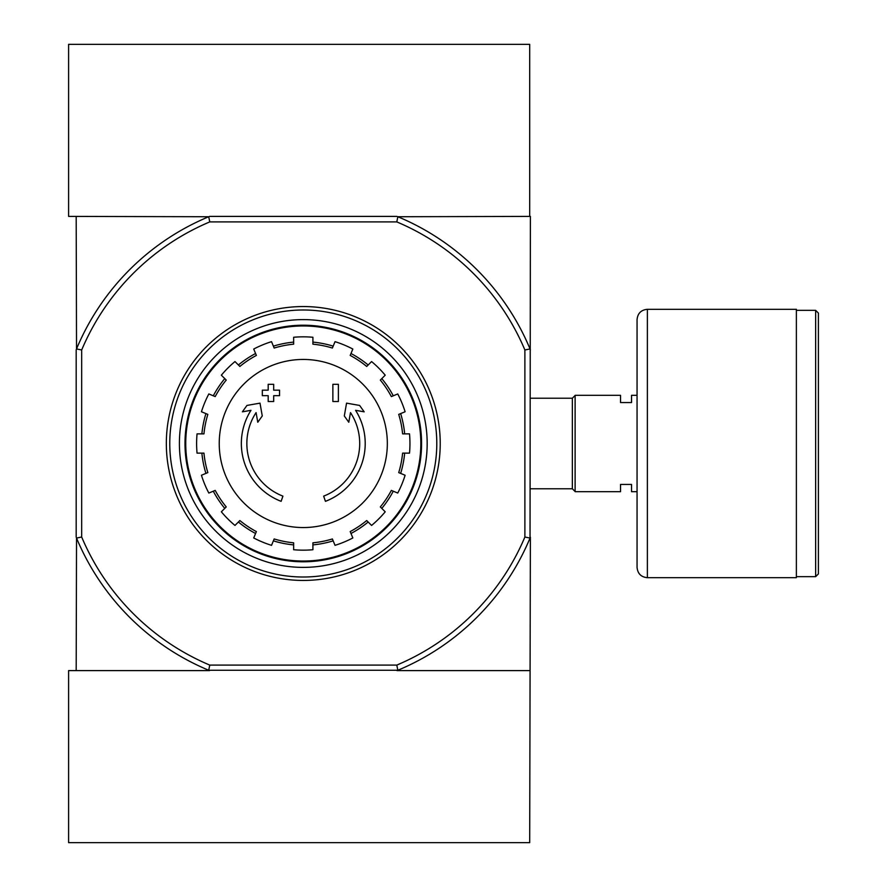 <?xml version="1.0" encoding="UTF-8"?>
<svg xmlns="http://www.w3.org/2000/svg" width="887" height="887" viewBox="0 0 887 887"><rect width="100%" height="100%" fill="white"/><g stroke="black" fill="none" stroke-linecap="round" stroke-linejoin="round"><path stroke-width="1.33" d="M281.124 501.332A61.935 61.935 0 0 1 250.988 410.315L242.384 411.834L246.941 405.437L260.002 403.142L262.264 415.959L257.773 422.245L256.077 412.588A56.435 56.435 0 0 0 282.92 496.132L281.124 501.332L282.92 496.132M325.44 501.332L323.644 496.132L325.44 501.332A61.935 61.935 0 0 0 355.576 410.315L364.18 411.834L359.623 405.437L346.562 403.142L344.3 415.959L348.791 422.245L350.487 412.588A56.435 56.435 0 0 1 323.644 496.132M338.379 401.523L332.869 401.523L332.869 384.315L338.379 384.315L338.379 401.523M273.684 401.523L268.184 401.523L268.184 395.669L262.33 395.669L262.33 390.169L268.184 390.169L268.184 384.315L273.684 384.315L273.684 390.169L279.538 390.169L279.538 395.669L273.684 395.669L273.684 401.523M396.799 221.905L397.842 216.738A245.688 245.688 0 0 1 530.038 348.946L524.882 349.977A240.521 240.521 0 0 0 396.799 221.905L209.764 221.905A240.521 240.521 0 0 0 81.682 349.977L81.682 537.023A240.521 240.521 0 0 0 209.764 665.095L208.722 670.262A245.688 245.688 0 0 1 76.526 538.054L76.182 670.605M524.882 349.977L524.882 537.023A240.521 240.521 0 0 1 396.799 665.095L209.764 665.095M76.182 216.395L76.526 348.946A245.688 245.688 0 0 1 208.722 216.738L68.609 216.395L68.609 44.35L529.694 44.35L529.694 216.395L530.382 216.395L530.038 538.054A245.688 245.688 0 0 1 397.842 670.262L208.722 670.262M397.842 670.262L396.799 665.095M208.722 216.738L209.764 221.905M529.694 216.395L397.842 216.738M397.01 216.395L209.554 216.395M209.554 670.605L68.609 670.605L68.609 842.65L529.694 842.65L530.382 537.223M76.182 349.777L76.182 537.223M530.038 348.946L530.382 349.777M524.882 537.023L530.038 538.054M81.682 349.977L76.526 348.946M76.526 538.054L81.682 537.023M185.738 443.5A117.539 117.539 0 0 1 362.051 341.706A117.539 117.539 0 0 1 362.051 545.294A117.539 117.539 0 0 1 185.738 443.5M303.276 359.446A84.054 84.054 0 0 1 387.331 443.5A84.054 84.054 0 0 1 303.276 527.554A84.054 84.054 0 0 1 219.233 443.5A84.054 84.054 0 0 1 303.276 359.446M312.911 549.729L312.911 542.822A99.787 99.787 0 0 0 332.392 538.952L335.031 545.339A106.673 106.673 0 0 0 352.838 537.954L350.188 531.579A99.787 99.787 0 0 0 366.697 520.547L371.586 525.437A106.673 106.673 0 0 0 385.213 511.81L380.323 506.92A99.787 99.787 0 0 0 391.355 490.411L397.742 493.05A106.673 106.673 0 0 0 405.115 475.255L398.729 472.605A99.787 99.787 0 0 0 402.598 453.135L409.517 453.135A106.673 106.673 0 0 0 409.517 433.865L402.598 433.865A99.787 99.787 0 0 0 398.729 414.395L405.115 411.745A106.673 106.673 0 0 0 397.742 393.95L391.355 396.589A99.787 99.787 0 0 0 380.323 380.079L385.213 375.19A106.673 106.673 0 0 0 371.586 361.563L366.697 366.453A99.787 99.787 0 0 0 350.188 355.421L352.838 349.046A106.673 106.673 0 0 0 335.031 341.661L332.392 348.048A99.787 99.787 0 0 0 312.911 344.178L312.911 337.271A106.673 106.673 0 0 0 293.641 337.271L293.641 344.178A99.787 99.787 0 0 0 274.172 348.048L271.533 341.661A106.673 106.673 0 0 0 253.726 349.046L256.376 355.421A99.787 99.787 0 0 0 239.867 366.453L234.977 361.563A106.673 106.673 0 0 0 221.351 375.19L226.24 380.079A99.787 99.787 0 0 0 215.208 396.589L208.822 393.95A106.673 106.673 0 0 0 201.449 411.745L207.835 414.395A99.787 99.787 0 0 0 203.955 433.865L197.047 433.865A106.673 106.673 0 0 0 197.047 453.135L203.955 453.135A99.787 99.787 0 0 0 207.835 472.605L201.449 475.255A106.673 106.673 0 0 0 208.822 493.05L215.208 490.411A99.787 99.787 0 0 0 226.24 506.92L221.351 511.81A106.673 106.673 0 0 0 234.977 525.437L239.867 520.547A99.787 99.787 0 0 0 256.376 531.579L253.726 537.954A106.673 106.673 0 0 0 271.533 545.339L274.172 538.952A99.787 99.787 0 0 0 293.641 542.822L293.641 549.729A106.673 106.673 0 0 0 312.911 549.729M201.881 433.865A101.85 101.85 0 0 1 205.917 413.597M213.29 395.802A101.85 101.85 0 0 1 224.766 378.616M238.392 364.989A101.85 101.85 0 0 1 255.578 353.514M273.384 346.141A101.85 101.85 0 0 1 293.641 342.105M312.911 342.105A101.85 101.85 0 0 1 333.179 346.141M350.986 353.514A101.85 101.85 0 0 1 368.16 364.989M381.787 378.616A101.85 101.85 0 0 1 393.274 395.802M400.647 413.597A101.85 101.85 0 0 1 404.672 433.865M404.672 453.135A101.85 101.85 0 0 1 400.647 473.403M393.274 491.198A101.85 101.85 0 0 1 381.787 508.384M368.16 522.011A101.85 101.85 0 0 1 350.986 533.486M333.179 540.859A101.85 101.85 0 0 1 312.911 544.895M293.641 544.895A101.85 101.85 0 0 1 273.384 540.859M255.578 533.486A101.85 101.85 0 0 1 238.392 522.011M224.766 508.384A101.85 101.85 0 0 1 213.29 491.198M205.917 473.403A101.85 101.85 0 0 1 201.881 453.135M637.054 491.675L631.544 491.675L631.544 484.446L620.534 484.446L620.534 491.675L575.12 491.675L575.12 395.325L620.534 395.325L620.534 402.554L631.544 402.554L631.544 395.325L637.054 395.325M530.382 398.23L572.359 398.23L572.359 488.77L575.12 491.52M575.12 395.48L572.359 398.23M818.391 313.089L818.391 573.911L815.641 576.661L815.641 310.339L818.391 313.089M796.371 310.339L815.641 310.339M796.371 309.308L796.371 577.692L647.377 577.692C641.101 577.082 637.664 573.645 637.054 567.37L637.054 319.63C637.664 313.355 641.101 309.918 647.377 309.308L796.371 309.308M529.694 670.605L397.01 670.605M169.772 443.5A133.505 133.505 0 0 1 370.034 327.88A133.505 133.505 0 0 1 370.034 559.12A133.505 133.505 0 0 1 169.772 443.5M179.407 443.5A123.87 123.87 0 0 1 365.222 336.217A123.87 123.87 0 0 1 365.222 550.783A123.87 123.87 0 0 1 179.407 443.5M166.335 443.5A136.953 136.953 0 0 1 371.753 324.897A136.953 136.953 0 0 1 371.753 562.103A136.953 136.953 0 0 1 166.335 443.5M184.995 443.5A118.281 118.281 0 0 1 362.428 341.063A118.281 118.281 0 0 1 362.428 545.937A118.281 118.281 0 0 1 184.995 443.5M647.377 309.308L647.377 577.692M530.382 488.77L572.359 488.77M796.371 576.661L815.641 576.661"/></g></svg>
